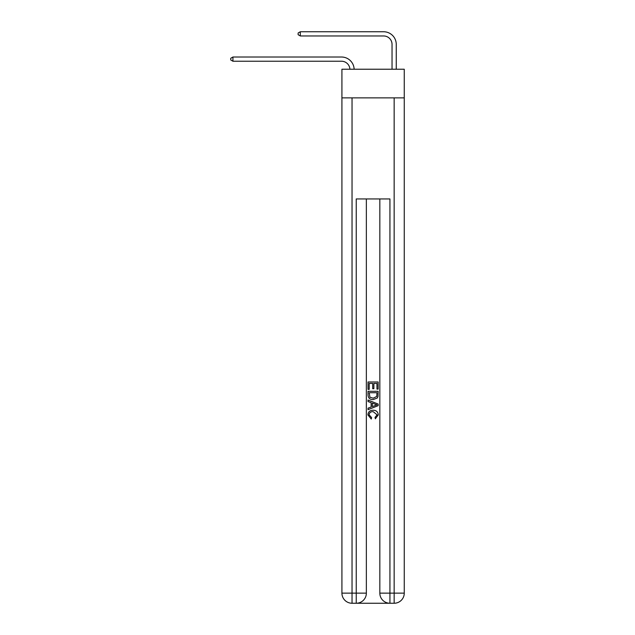 <?xml version="1.0" encoding="UTF-8"?>
<svg xmlns="http://www.w3.org/2000/svg" width="635" height="635" viewBox="0 0 635 635"><rect width="100%" height="100%" fill="white"/><g stroke="black" fill="none" stroke-linecap="round" stroke-linejoin="round"><path stroke-width="0.95" d="M404.257 97.869L404.257 69.231L341.924 69.231L341.924 97.869L404.257 97.869L404.257 593.146L394.152 593.146L394.152 97.869M392.041 69.231L392.041 44.386A8.422 8.422 174.8 0 0 383.619 35.965L300.315 35.965L298.125 34.695L298.125 33.012L300.315 31.75L383.619 31.75A12.636 12.636 -5.2 0 1 396.256 44.386L396.256 69.231M392.041 44.386A8.422 8.422 174.8 0 0 383.619 35.965A8.422 8.422 174.8 0 1 392.041 44.386A8.422 8.422 174.8 0 0 383.619 35.965A8.422 8.422 174.8 0 1 392.041 44.386A8.422 8.422 174.8 0 0 383.619 35.965A8.422 8.422 174.8 0 1 392.041 44.386A8.422 8.422 174.8 0 0 383.619 35.965A8.422 8.422 174.8 0 1 392.041 44.386A8.422 8.422 174.8 0 0 383.619 35.965A8.422 8.422 174.8 0 1 392.041 44.386A8.422 8.422 174.8 0 0 383.619 35.965A8.422 8.422 174.8 0 1 392.041 44.386A8.422 8.422 174.8 0 0 383.619 35.965A8.422 8.422 174.8 0 1 392.041 44.386A8.422 8.422 174.8 0 0 383.619 35.965A8.422 8.422 174.8 0 1 392.041 44.386A8.422 8.422 174.8 0 0 383.619 35.965A8.422 8.422 174.8 0 1 392.041 44.386A8.422 8.422 174.8 0 0 383.619 35.965A8.422 8.422 174.8 0 1 392.041 44.386A8.422 8.422 174.8 0 0 383.619 35.965A8.422 8.422 174.8 0 1 392.041 44.386A8.422 8.422 174.8 0 0 383.619 35.965A8.422 8.422 174.8 0 1 392.041 44.386A8.422 8.422 174.8 0 0 383.619 35.965A8.422 8.422 174.8 0 1 392.041 44.386A8.422 8.422 174.8 0 0 383.619 35.965A8.422 8.422 174.8 0 1 392.041 44.386A8.422 8.422 174.8 0 0 383.619 35.965M300.315 35.965L300.315 31.75L383.619 31.75M357.005 603.25L389.184 603.25M379.833 198.945L379.833 593.146A10.104 10.104 0 0 0 389.938 603.25L389.938 593.146L379.833 593.146A10.104 10.104 0 0 0 389.938 603.25L394.152 603.25L394.152 593.146L389.938 593.146L389.938 198.945L356.243 198.945L356.243 593.146L341.924 593.146L341.924 97.869M366.355 198.945L366.355 593.146A10.104 10.104 0 0 1 356.243 603.25L352.036 603.25A10.104 10.104 0 0 1 341.924 593.146A10.104 10.104 0 0 0 352.036 603.25L352.036 97.869M394.152 603.25A10.104 10.104 0 0 0 404.257 593.146A10.104 10.104 0 0 1 394.152 603.25M368.038 389.374L368.038 381.984L378.142 381.984L378.142 389.112L376.976 389.112L376.976 383.413L373.872 383.413L373.872 388.723L372.705 388.723L372.705 383.413L369.205 383.413L369.205 389.374L368.038 389.374M368.038 394.938L368.038 391.311L378.142 391.311L378 396.558L377.277 398.026L373.15 399.605C369.911 399.621 368.213 398.066 368.038 394.938M369.205 392.74L369.919 397.208L373.166 398.185L376.769 396.462L376.976 392.74L369.205 392.74M368.038 401.55L368.038 400.042L378.142 404.05L378.142 405.662L368.038 409.67L368.038 408.162L371.15 407.011L371.15 402.701L368.038 401.55M375.11 404.17L372.316 403.13L372.316 406.583L376.976 404.852L375.11 404.17M369.078 414.782L371.602 417.624L371.277 419.044L367.911 414.917C368.181 411.813 369.935 410.25 373.166 410.234C376.269 410.297 377.976 411.853 378.277 414.893L375.341 418.79L375.031 417.362L377.111 414.822L373.174 411.663C370.808 411.536 369.443 412.575 369.078 414.782M349.917 69.231A8.422 8.422 -98.4 0 0 341.503 61.23L232.934 61.23L230.743 59.968L230.743 58.285L232.934 57.015L341.503 57.015A12.636 12.636 81.6 0 1 354.132 69.231M232.934 57.015L232.934 61.23M366.355 593.146L356.243 593.146L356.243 603.25A10.104 10.104 0 0 0 366.355 593.146"/></g></svg>
